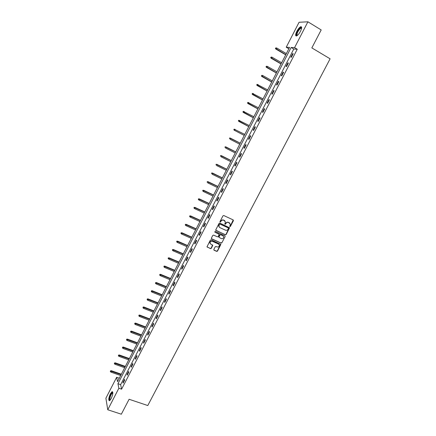 <?xml version="1.0" encoding="UTF-8"?>
<svg xmlns="http://www.w3.org/2000/svg" width="436" height="436" viewBox="0 0 436 436"><rect width="100%" height="100%" fill="white"/><g stroke="black" fill="none" stroke-linecap="round" stroke-linejoin="round"><path stroke-width="0.65" d="M229.859 226.616L230.421 226.409L233.413 220.692L233.173 219.908L223.777 215.537L222.97 215.836L219.973 221.592L220.147 222.142L221.096 221.188C221.744 220.185 222.605 219.864 223.679 220.235L225.434 221.859L224.807 224.109L225.581 224.175L225.968 223.434C226.616 222.436 227.472 222.115 228.535 222.48L230.279 224.077L229.859 226.616M229.679 226.437L230.257 226.235L233.233 219.94M219.962 221.962L221.096 221.188M224.834 224.208L225.968 223.434M110.363 393.817L112.052 391.686C113.267 392.089 112.984 394.395 111.202 398.591L109.512 400.717C108.302 400.286 108.586 397.986 110.363 393.817M296.807 31.376C298.153 28.896 299.456 27.348 300.709 26.738C302.028 26.585 301.941 28.111 300.459 31.305C299.101 33.79 297.804 35.332 296.567 35.932C295.248 36.074 295.33 34.553 296.807 31.376M213.842 249.463L214.087 250.226L216.719 251.392L217.515 251.087L220.856 244.449L211.138 239.838L210.337 240.143L206.991 246.809L210.506 248.645L211.307 248.34L212.773 245.288L210.877 244.176L210.043 243.07C210.174 241.626 210.948 241.037 212.365 241.315L218.561 244.084L219.379 245.146C219.27 246.607 218.501 247.201 217.074 246.934L216.043 246.476L215.242 246.776L213.842 249.463M307.903 21.8L321.19 29.937L311.844 47.9L330.107 58.811L147.777 405.545L129.105 399.267L121.339 414.2L107.757 409.764L105.894 398.215L116.641 377.298L117.524 381.653L289.548 47.399L286.234 47.241L299.063 22.28L307.903 21.8L294.573 47.638L291.123 47.475L117.943 383.724L118.859 388.242L107.757 409.764M297.254 49.224L293.771 49.039L120.641 384.65L121.59 389.174L297.254 49.224L294.573 47.638M121.59 389.174L118.859 388.242M225.379 234.819L226.18 234.519L229.549 227.805L219.848 223.096L219.041 223.39L215.667 230.132L225.379 234.819L226.022 234.339L229.32 227.456M225.134 236.525L221.837 242.819L221.041 243.119L211.629 238.901L211.384 238.127L212.79 235.418L213.596 235.118L217.428 236.841L218.229 236.541L219.226 234.372L214.937 232.165L214.719 231.881L215.33 231.412L224.894 235.751L225.134 236.525L221.837 242.819M292.638 53.639L290.796 57.214L291.362 57.263L293.21 53.683L292.638 53.639L293.096 53.906M287.847 62.92L286.011 66.479L286.566 66.55L288.409 62.98L287.847 62.92L288.305 63.182M283.078 72.158L281.253 75.701L281.792 75.793L283.629 72.245L283.078 72.158L283.536 72.42M278.332 81.358L276.511 84.884L277.04 84.998L278.866 81.461L278.332 81.358L278.789 81.614M273.606 90.514L271.792 94.023L272.309 94.16L274.13 90.639L273.606 90.514L274.064 90.77M268.898 99.631L267.094 103.125L267.6 103.278L269.41 99.779L268.898 99.631L269.355 99.882M264.216 108.706L262.418 112.183L262.913 112.363L264.712 108.875L264.216 108.706L264.674 108.951M259.551 117.742L257.763 121.208L258.243 121.404L260.036 117.927L259.551 117.742L260.009 117.987M254.907 126.74L253.125 130.184L253.599 130.402L255.382 126.947L254.907 126.74L255.365 126.98M250.286 135.694L248.509 139.128L248.972 139.362L250.749 135.923L250.286 135.694L250.744 135.934M245.681 144.61L243.915 148.033L244.367 148.289L246.133 144.861L245.681 144.61M241.097 153.488L239.342 156.895L239.778 157.167L241.539 153.755L241.097 153.488M236.535 162.328L234.786 165.718L235.211 166.012L236.966 162.617L236.535 162.328M231.99 171.13L230.252 174.504L230.666 174.82L232.41 171.435L231.99 171.13M227.472 179.894L225.734 183.251L226.137 183.589L227.875 180.221L227.472 179.894M222.965 188.619L221.237 191.965L221.63 192.314L223.363 188.962L222.965 188.619M218.48 197.306L216.763 200.636L217.144 201.007L218.867 197.672L218.48 197.306M214.016 205.956L212.305 209.269L212.675 209.662L214.392 206.337L214.016 205.956M209.574 214.567L207.868 217.869L208.228 218.278L209.934 214.97L209.574 214.567M205.143 223.145L203.449 226.431L203.797 226.856L205.498 223.564L205.143 223.145M200.74 231.68L199.05 234.955L199.388 235.402L201.083 232.121L200.74 231.68M196.347 240.181L194.669 243.446L194.996 243.904L196.68 240.639L196.347 240.181M191.982 248.651L190.303 251.894L190.625 252.373L192.303 249.125L191.982 248.651M187.627 257.077L185.959 260.308L186.27 260.81L187.938 257.572L187.627 257.077M183.294 265.47L181.632 268.69L181.932 269.208L183.6 265.982L183.294 265.47M178.983 273.83L177.327 277.034L177.615 277.569L179.272 274.358L178.983 273.83M174.683 282.152L173.038 285.346L173.315 285.896L174.967 282.697L174.683 282.152M170.411 290.441L168.77 293.619L169.037 294.186L170.678 291.003L170.411 290.441M166.149 298.693L164.514 301.859L164.77 302.442L166.41 299.27L166.149 298.693M161.909 306.911L160.279 310.061L160.53 310.666L162.159 307.505L161.909 306.911M157.685 315.097L156.061 318.231L156.301 318.852L157.925 315.708L157.685 315.097M153.477 323.245L151.864 326.368L152.093 327.005L153.706 323.872L153.477 323.245M149.286 331.36L147.679 334.472L147.902 335.12L149.51 332.003L149.286 331.36M145.117 339.442L143.515 342.538L143.727 343.208L145.33 340.102L145.117 339.442M140.964 347.487L139.367 350.571L139.569 351.258L141.166 348.162L140.964 347.487M136.828 355.503L135.242 358.577L135.427 359.275L137.018 356.196L136.828 355.503M132.708 363.482L131.127 366.545L131.307 367.259L132.893 364.191L132.708 363.482M128.604 371.428L127.029 374.48L127.203 375.211L128.778 372.153L128.604 371.428M124.516 379.347L122.952 382.383L123.116 383.124L124.685 380.083L124.516 379.347M119.29 378.214L116.641 377.298M288.839 48.772L286.234 47.241M293.771 49.039L291.123 47.475M120.641 384.65L117.943 383.724M243.915 148.033L244.373 148.267M239.342 156.895L239.8 157.124M234.786 165.718L235.244 165.947M230.252 174.504L230.709 174.732M225.734 183.251L226.197 183.474M221.237 191.965L221.701 192.183M216.763 200.636L217.221 200.854M212.305 209.269L212.768 209.487M207.868 217.869L208.326 218.082M203.449 226.431L203.912 226.638M199.05 234.955L199.508 235.162M194.669 243.446L195.126 243.648M190.303 251.894L190.766 252.095M185.959 260.308L186.423 260.51M181.632 268.69L182.095 268.887M177.327 277.034L177.79 277.231M173.038 285.346L173.501 285.536M168.77 293.619L169.233 293.804M164.514 301.859L164.977 302.044M160.279 310.061L160.742 310.247M156.061 318.231L156.524 318.411M151.864 326.368L152.328 326.548M147.679 334.472L148.147 334.646M143.515 342.538L143.978 342.712M139.367 350.571L139.836 350.746M135.242 358.577L135.705 358.741M131.127 366.545L131.59 366.709M127.029 374.48L127.497 374.638M122.952 382.383L123.415 382.541M229.739 223.118L229.32 222.84M225.81 223.265C226.453 222.267 227.309 221.951 228.377 222.311L229.156 222.676M224.9 220.883L224.464 220.594M220.943 221.025C221.592 220.022 222.447 219.7 223.521 220.066L224.306 220.431M215.722 230.312L225.221 234.639M228.453 228.448L228.284 227.908L220.033 224.115L219.466 224.327L218.861 226.311L219.842 227.603L225.483 230.186C226.546 230.54 227.401 230.224 228.044 229.227L228.453 228.448M219.204 227.102L218.703 226.142L218.905 224.938L219.875 223.946L228.126 227.734M211.367 238.65L220.889 242.934L221.684 242.634M219.019 234.028L214.937 232.165M221.379 238.628C222.823 238.895 223.592 238.296 223.684 236.819L222.872 235.767L220.698 234.781L219.897 235.08L218.899 237.244L221.379 238.628M223.27 236.034L222.872 235.767M218.948 237.407L218.807 236.694L219.744 234.9L220.545 234.601L222.72 235.587M224.976 236.345L224.981 235.8M218.997 244.383L218.561 244.084M210.266 243.659L209.901 242.885C210.027 241.44 210.801 240.852 212.218 241.13L218.409 243.898M207.029 246.961L210.359 248.455L211.16 248.155L212.577 244.95M213.82 249.964L216.567 251.196L217.362 250.896L220.654 244.111M275.895 47.862L275.383 48.445L275.895 47.862L276.795 48.036L276.25 49.099L275.868 49.077L285.722 54.827M275.596 48.456L285.803 54.674M276.795 48.036L286.348 53.617M275.868 49.077L275.383 48.445M297.161 35.605C295.199 36.281 297.597 30.089 300.05 28.117L301.396 27.621L301.63 27.991M301.598 28.187L300.24 28.536C297.526 31.686 296.551 34.003 297.314 35.485M301.527 26.956L300.202 27.604C297.292 30.809 295.968 33.605 296.224 36.003M110.112 400.253C109.065 399.872 109.311 397.877 110.848 394.28C111.578 392.907 112.177 392.291 112.646 392.427L112.82 392.602M112.831 392.82L111.142 394.52C109.834 397.496 109.54 399.349 110.259 400.085M112.602 391.822L110.793 393.975C109.354 397.142 108.902 399.392 109.447 400.744M271.192 57.067L270.685 57.634L271.192 57.067L272.086 57.236L271.541 58.299L271.17 58.261L281.035 63.939M270.887 57.656L281.106 63.803M272.086 57.236L281.645 62.757M271.17 58.261L270.685 57.634M266.505 66.228L266.004 66.784L266.505 66.228L267.399 66.397L266.859 67.455L266.494 67.4L276.364 73.014M266.205 66.812L276.424 72.894M267.399 66.397L276.964 71.847M266.494 67.4L266.004 66.784M261.84 75.352L261.54 75.935L261.84 75.352L262.728 75.521L262.194 76.573L261.84 76.502L271.715 82.05M261.54 75.935L271.77 81.946M262.728 75.521L272.304 80.905M261.84 76.502L261.344 75.897M257.006 84.388L256.897 85.009L257.006 84.388L258.085 84.6L257.551 85.647L257.202 85.565L267.088 91.042M256.897 85.009L267.132 90.961M257.196 84.431L267.666 89.92M257.202 85.565L256.706 84.966M252.384 93.418L252.275 94.051L252.384 93.418L253.458 93.642L252.924 94.683L252.591 94.585L262.477 99.997M252.275 94.051L262.51 99.931M252.569 93.473L263.044 98.896M252.591 94.585L252.09 93.996M247.784 102.411L247.675 103.049L247.784 102.411L248.852 102.645L248.324 103.681L247.991 103.566L257.889 108.913M247.675 103.049L257.916 108.864M247.97 102.471L258.444 107.834M247.991 103.566L247.49 102.989M243.206 111.365L243.092 112.008L243.206 111.365L244.269 111.605L243.74 112.635L243.419 112.51L253.321 117.791M243.092 112.008L253.338 117.758M243.386 111.436L253.866 116.734M243.419 112.51L242.912 111.938M238.645 120.282L238.53 120.93L238.645 120.282L239.702 120.527L239.173 121.557L238.863 121.415L248.771 126.631M238.53 120.93L248.782 126.614M238.819 120.358L249.305 125.595M238.863 121.415L238.356 120.854M234.328 130.282L244.242 135.433L234.328 130.282L233.816 129.726L234.279 129.241L233.816 129.726M234.11 129.16L244.765 134.413M234.279 129.241L235.157 129.41L234.633 130.435L233.985 129.814M229.587 137.999L229.461 138.653L229.587 137.999L230.628 138.256L230.11 139.275L239.724 144.207M229.75 138.087L240.247 143.199M230.333 138.092L240.252 143.188M225.09 146.796L224.96 147.461L225.09 146.796L226.126 147.063L225.603 148.077L235.227 152.949M225.249 146.899L235.745 151.946M225.832 146.883L235.756 151.919M220.611 155.559L220.474 156.23L220.611 155.559L221.635 155.832L221.123 156.84L230.748 161.652M220.763 155.668L231.26 160.65M221.357 155.641L231.282 160.612M216.147 164.285L216.011 164.955L216.147 164.285L217.172 164.563L216.654 165.571L226.284 170.318M216.3 164.399L226.802 169.321M216.894 164.356L226.829 169.266M211.705 172.967L211.569 173.648L211.705 172.967L212.719 173.261L212.207 174.258L221.842 178.951M211.852 173.092L222.355 177.953M212.457 173.038L222.393 177.883M207.28 181.616L207.144 182.303L207.28 181.616L208.294 181.916L207.781 182.913L217.422 187.54M207.427 181.747L217.929 186.554M208.032 181.681L217.978 186.466M202.876 190.232L202.735 190.919L202.876 190.232L203.885 190.532L203.372 191.524L213.019 196.096M203.018 190.369L213.526 195.115M203.634 190.287L213.58 195.012M203.372 191.524L202.735 190.919M198.494 198.805L198.347 199.497L198.494 198.805L199.492 199.116L198.985 200.102L208.637 204.62M198.625 198.952L209.138 203.639M199.247 198.854L209.198 203.519M198.985 200.102L198.347 199.497M194.124 207.345L193.976 208.043L194.124 207.345L195.115 207.661L194.614 208.648L204.266 213.1M194.254 207.498L204.773 212.125M194.881 207.389L204.838 211.994M194.614 208.648L193.976 208.043M189.78 215.847L189.627 216.55L189.78 215.847L190.766 216.169L190.265 217.15L199.922 221.548M189.905 216.005L200.424 220.578M190.537 215.885L200.5 220.431M190.265 217.15L189.627 216.55M185.447 224.311L185.295 225.02L185.447 224.311L186.428 224.644L185.932 225.619L195.59 229.963M185.573 224.48L196.091 228.993M186.21 224.344L196.173 228.829M185.932 225.619L185.295 225.02M181.136 232.742L180.978 233.456L181.136 232.742L182.112 233.08L181.616 234.056L191.279 238.339M181.256 232.917L191.78 237.375M181.899 232.77L191.867 237.195M181.616 234.056L180.978 233.456M176.847 241.141L176.684 241.855L176.847 241.141L177.812 241.484L177.316 242.449L186.99 246.678M176.956 241.321L187.48 245.719M177.605 241.157L187.578 245.528M177.316 242.449L176.684 241.855M172.569 249.501L172.405 250.22L172.569 249.501L173.533 249.85L173.038 250.814L182.711 254.984M172.678 249.686L183.207 254.03M173.332 249.512L183.311 253.823M173.038 250.814L172.405 250.22M168.312 257.823L168.143 258.548L168.312 257.823L169.272 258.183L168.781 259.137L178.455 263.257M168.421 258.019L178.945 262.303M169.075 257.829L179.06 262.085M168.781 259.137L168.143 258.548M164.072 266.113L163.903 266.843L164.072 266.113L164.841 266.113L165.026 266.478L164.536 267.432L174.22 271.492M164.176 266.314L174.705 270.543M164.841 266.113L174.825 270.309M164.536 267.432L163.903 266.843M159.854 274.369L159.68 275.105L159.854 274.369L160.622 274.364L160.797 274.735L160.312 275.688L169.996 279.694M159.952 274.576L170.481 278.751M160.622 274.364L170.607 278.506M160.312 275.688L159.68 275.105M155.647 282.588L155.472 283.329L155.647 282.588L156.42 282.577L156.589 282.964L156.104 283.912L165.794 287.864M155.745 282.8L166.274 286.921M156.42 282.577L166.41 286.659M156.104 283.912L155.472 283.329M151.461 290.774L151.287 291.521L151.461 290.774L152.235 290.757L152.398 291.155L151.913 292.098L161.603 295.995M151.554 290.992L162.088 295.063M152.235 290.757L162.23 294.785M151.913 292.098L151.287 291.521M147.297 298.927L147.112 299.674L147.297 298.927L148.066 298.905L148.224 299.314L147.744 300.251L157.44 304.099M147.379 299.151L157.919 303.167M148.066 298.905L158.066 302.878M147.744 300.251L147.112 299.674M143.144 307.042L142.959 307.794L143.144 307.042L143.918 307.015L144.065 307.44L143.586 308.372L153.287 312.165M143.226 307.276L153.761 311.239M143.918 307.015L153.919 310.933M143.586 308.372L142.959 307.794M139.008 315.124L138.822 315.887L139.008 315.124L139.782 315.092L139.929 315.528L139.449 316.46L149.15 320.198M139.089 315.37L149.624 319.272M139.782 315.092L149.788 318.961M139.449 316.46L138.822 315.887M134.893 323.174L134.702 323.937L134.893 323.174L135.667 323.141L135.329 324.509L145.035 328.199M134.969 323.425L145.51 327.278M135.667 323.141L145.679 326.951M135.329 324.509L134.702 323.937M130.795 331.197L130.604 331.96L130.795 331.197L131.568 331.153L131.225 332.532L140.932 336.167M130.865 331.447L141.406 335.251M131.568 331.153L141.58 334.908M131.225 332.532L130.604 331.96M126.713 339.181L126.516 339.949L126.713 339.181L127.486 339.132L127.143 340.516L136.85 344.102M126.778 339.437L137.318 343.187M127.486 339.132L137.504 342.838M127.143 340.516L126.516 339.949M122.641 347.132L122.445 347.906L122.641 347.132L123.421 347.078L123.072 348.473L132.784 352.005M122.707 347.394L133.252 351.094M123.421 347.078L133.438 350.729M123.072 348.473L122.445 347.906M118.592 355.051L118.396 355.831L118.592 355.051L119.377 354.991L119.017 356.392L128.729 359.874M118.657 355.324L129.198 358.97M119.377 354.991L129.394 358.588M119.017 356.392L118.396 355.831M114.559 362.937L114.363 363.717L114.559 362.937L115.344 362.872L114.984 364.283L124.696 367.712M114.619 363.215L125.159 366.812M115.344 362.872L125.361 366.42M114.984 364.283L114.363 363.717M110.542 370.791L110.341 371.576L110.542 370.791L111.327 370.72L110.962 372.137L120.679 375.521M110.597 371.074L121.143 374.622M111.327 370.72L121.35 374.219M110.962 372.137L110.341 371.576M301.554 28.416L300.976 28.068M301.483 28.073L301.396 27.621M112.81 392.809L112.646 392.427M112.831 392.923L112.499 392.814"/></g></svg>
